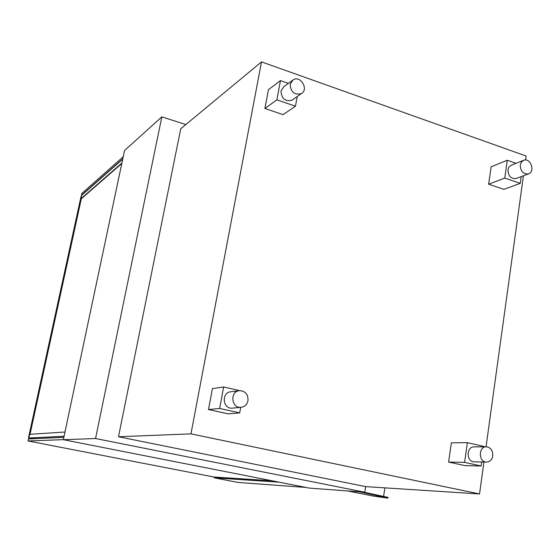 <?xml version="1.0" encoding="UTF-8"?>
<svg xmlns="http://www.w3.org/2000/svg" width="560" height="560" viewBox="0 0 560 560"><rect width="100%" height="100%" fill="white"/><g stroke="black" fill="none" stroke-linecap="round" stroke-linejoin="round"><path stroke-width="0.84" d="M525.609 160.013L526.162 156.044L261.506 61.88L190.967 433.86L118.489 436.744L365.666 486.619L364.784 492.226L309.204 488.089L63.35 439.712L124.551 150.528L161.847 116.851L185.801 124.579M364.784 492.226L95.557 438.522L161.847 116.851M63.35 439.712L95.557 438.522M214.263 477.841L238.112 482.454L305.97 487.452L279.146 482.174L214.263 477.841L214.403 477.05M63.854 437.325L28.441 438.949L28 440.965L213.962 477.015L272.139 480.795M63.364 439.649L28 440.965M122.801 158.802L81.494 195.258L81.291 198.807L30.044 434.294M81.494 195.258L81.9 193.41L123.242 156.702M33.726 438.704L32.613 438.487M28.938 437.773L81.536 196.14M28.917 437.864L28.497 437.78L28.896 437.759M33.32 438.725L32.207 438.508M28.497 437.78L81.025 196.539L81.494 196.133M64.981 432.019L29.687 434.315L28.882 438.011L36.092 438.599M64.085 436.268L28.882 438.011M122.724 159.159L81.711 195.321M121.912 163.009L80.976 198.716M121.8 163.52L81.368 198.737M347.445 490.931L373.877 496.181L387.933 498.12L388.045 497.406L363.643 492.135M387.933 498.12L359.394 491.82M384.909 487.858L383.572 496.51M190.967 433.86L479.535 493.962L365.666 486.619M479.535 493.962L483.945 462.028M486.045 446.817L523.439 175.763M261.506 61.88L180.747 128.765L118.489 436.744M239.645 390.635C229.824 391.041 231.056 408.275 240.849 407.33C244.65 406.868 247.03 404.649 247.989 400.68C248.234 394.429 245.455 391.083 239.645 390.635L223.636 386.981L219.646 408.471L208.495 409.549L228.109 413.84L239.701 412.881L240.709 407.344M219.646 408.471L239.701 412.881M223.636 386.981L212.415 388.612L208.495 409.549M288.358 83.363L280.455 80.591L276.892 99.827L264.908 108.493L283.101 114.653L295.463 106.204L297.22 96.502M276.892 99.827L295.463 106.204M280.455 80.591L268.429 89.705L264.908 108.493M483.784 446.824L483.84 446.425L467.369 442.666L464.583 462.364L448.602 462.063L464.87 465.619L481.131 466.004L481.691 461.986M464.583 462.364L481.131 466.004M467.369 442.666L451.374 442.827L448.602 462.063M516.019 163.317L507.283 160.244L504.763 178.059L488.642 184.212L503.867 189.371L520.24 183.372L521.171 176.617M504.763 178.059L520.24 183.372M507.283 160.244L491.155 166.782L488.642 184.212M238.98 390.719L230.958 391.783C221.298 392.182 222.495 409.087 232.134 408.156L232.715 408.1M290.185 84.252C290.724 92.085 294.427 95.221 301.287 93.653C309.155 89.523 300.454 74.935 293.055 79.891L290.185 84.252M292.236 80.493L283.843 86.709L281.008 91C281.533 98.693 285.173 101.766 291.942 100.205L292.747 99.645M492.772 455.847C492.926 450.569 490.812 447.559 486.437 446.817C478.345 446.306 478.366 462.168 486.465 462.07C489.874 461.874 491.974 459.802 492.772 455.847M486.234 446.817L474.187 446.866C466.2 446.369 466.2 461.951 474.201 461.853L474.376 461.86M520.219 165.011C520.464 171.262 523.166 174.23 528.325 173.929C535.528 171.976 530.712 157.535 523.754 160.251L521.402 161.994L520.219 165.011M523.327 160.419L510.713 165.452L508.893 167.202L507.962 169.813C508.193 175.952 510.867 178.871 515.97 178.57L516.383 178.409M386.057 497.742L386.162 497.028M240.849 407.33L232.134 408.156M301.287 93.653L291.942 100.205M486.465 462.07L474.201 461.853M528.325 173.929L515.97 178.57"/></g></svg>
